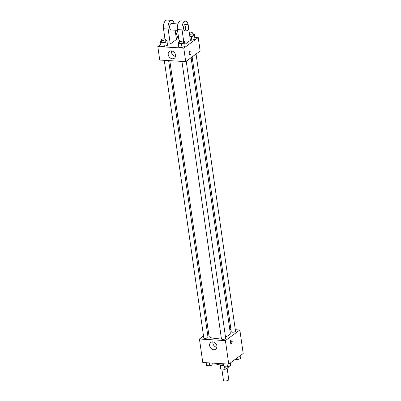 <?xml version="1.0" encoding="UTF-8"?>
<svg xmlns="http://www.w3.org/2000/svg" width="401" height="401" viewBox="0 0 401 401"><rect width="100%" height="100%" fill="white"/><g stroke="black" fill="none" stroke-linecap="round" stroke-linejoin="round"><path stroke-width="0.6" d="M221.858 369.075L223.462 380.379A2.677 0.892 -8.1 0 0 225.512 380.95A2.677 0.892 -8.1 0 0 228.435 380.143A2.677 0.892 -8.1 0 0 228.765 379.622L227.141 368.208M224.575 366.714L224.941 369.266L220.781 369.01A4.01 1.333 -8.1 0 1 220.47 368.679L219.959 365.075M228.249 366.634L228.344 367.321L226.034 369.02A4.01 1.333 -8.1 0 1 224.941 369.266M225.718 366.785L226.034 369.02M224.069 365.406A4.286 1.424 171.9 0 1 219.703 364.845M220.244 365.221L220.781 369.01M215.643 363.301A8.03 2.672 -8.1 0 0 223.958 364.639M235.297 329.717L239.848 329.998L243.191 353.497L228.755 364.113L202.776 362.504L199.432 339.01L203.513 336.008M229.768 329.376L230.936 329.447M225.462 336.79A10.752 3.574 -8.1 0 0 228.956 335.081A10.752 3.574 -8.1 0 0 230.284 332.99L191.102 57.674M169.808 60.661L208.996 336.018A10.752 3.574 -8.1 0 0 221.287 337.858M207.432 333.131L208.475 332.359M239.848 329.998L225.407 340.614L199.432 339.01M164.28 60.32L203.778 337.868A2.14 0.712 -8.1 0 0 205.417 338.329A2.14 0.712 -8.1 0 0 207.753 337.682A2.14 0.712 -8.1 0 0 208.019 337.266L168.641 60.591M192.144 56.907L231.262 331.742A2.14 0.712 -8.1 0 0 232.896 332.203A2.14 0.712 -8.1 0 0 235.237 331.557A2.14 0.712 -8.1 0 0 235.502 331.141L196.064 54.03M186.244 61.248L225.683 338.359A2.14 0.712 171.9 0 1 223.663 339.361A2.14 0.712 171.9 0 1 221.442 338.96L181.944 61.413M225.407 340.614L228.755 364.113M216.926 346.038A4.21 3.378 53.7 0 1 215.768 349.206A4.21 3.378 53.7 0 1 210.555 347.812A4.21 3.378 53.7 0 1 210.781 342.419A4.21 3.378 53.7 0 1 214.5 342.449A4.21 3.378 53.7 0 1 216.926 346.038M231.026 340.073A1.875 0.932 -86.5 0 1 231.392 339.953A1.875 0.932 -86.5 0 1 232.204 341.878A1.875 0.932 -86.5 0 1 231.161 343.692A1.875 0.932 -86.5 0 1 230.344 342.133A1.875 0.932 -86.5 0 1 231.026 340.073M230.911 340.178A1.875 0.932 -86.5 0 1 230.71 343.411M216.901 347.331A4.21 3.378 53.7 0 1 212.906 341.898M194.821 37.318L198.224 37.529L200.144 51.027L185.708 61.644L159.728 60.04L157.809 46.541L160.861 44.295M230.324 362.96L230.62 365.852L227.467 366.895L224.254 366.694L223.843 363.807M230.219 363.035L230.62 365.852M227.056 364.008L227.467 366.895M212.841 363.131L212.956 364.765L209.803 365.802L206.59 365.602L206.179 362.715M212.72 363.121L212.956 364.765M209.392 362.915L209.803 365.802M240.139 355.737L240.435 358.634L237.282 359.677L234.981 359.532M240.034 355.817L240.435 358.634M237.046 358.013L237.282 359.677M183.447 41.579L184.595 41.654L184.655 42.887L181.503 43.925L178.285 43.729L178.229 42.491L179.202 42.17M179.036 40.992L179.322 42.992A2.14 0.712 -8.1 0 0 180.956 43.448A2.14 0.712 -8.1 0 0 183.297 42.807A2.14 0.712 -8.1 0 0 183.563 42.386L183.277 40.391A2.14 0.712 -8.1 0 0 181.057 39.985A2.14 0.712 -8.1 0 0 179.036 40.992A2.14 0.712 -8.1 0 0 180.671 41.448A2.14 0.712 -8.1 0 0 183.011 40.807A2.14 0.712 -8.1 0 0 183.277 40.391M184.595 41.654L185.152 46.386L181.999 47.428L178.786 47.228L178.285 43.729M184.655 42.887L185.152 46.386L181.999 47.428L178.786 47.228M181.503 43.925L181.999 47.428M165.783 40.491L166.931 40.561L166.991 41.799L163.839 42.837L160.626 42.636L160.565 41.398L161.538 41.077M161.372 39.899L161.658 41.899A2.14 0.712 -8.1 0 0 163.292 42.361A2.14 0.712 -8.1 0 0 165.633 41.714A2.14 0.712 -8.1 0 0 165.899 41.298L165.613 39.298A2.14 0.712 -8.1 0 0 163.392 38.892A2.14 0.712 -8.1 0 0 161.372 39.899A2.14 0.712 -8.1 0 0 163.006 40.361A2.14 0.712 -8.1 0 0 165.347 39.714A2.14 0.712 -8.1 0 0 165.613 39.298M166.931 40.561L167.488 45.298L164.335 46.336L161.122 46.135L160.626 42.636M166.991 41.799L167.488 45.298L164.335 46.336L161.122 46.135M163.839 42.837L164.335 46.336M193.262 34.361L194.41 34.436L194.47 35.669L191.317 36.707L189.858 36.616M189.793 36.175A2.14 0.712 -8.1 0 0 193.112 35.589A2.14 0.712 -8.1 0 0 193.377 35.168L193.092 33.173A2.14 0.712 -8.1 0 0 191.668 32.707A2.14 0.712 -8.1 0 0 189.372 33.203M194.41 34.436L194.971 39.168L191.818 40.21L190.355 40.12L191.818 40.21L191.317 36.707M194.47 35.669L194.971 39.168L191.818 40.21M189.513 34.175A2.14 0.712 -8.1 0 0 192.831 33.589A2.14 0.712 -8.1 0 0 193.092 33.173M175.598 33.273L176.746 33.343L176.806 34.581L175.818 34.902M175.713 34.155A2.14 0.712 -8.1 0 0 175.713 34.08L175.432 32.08A2.14 0.712 -8.1 0 0 175.407 32.005M176.746 33.343L177.307 38.08L176.32 38.406L177.307 38.08L176.806 34.581M191.051 52.19A1.875 0.932 93.5 0 0 190.264 50.982A1.875 0.932 -86.5 0 1 191.051 52.19A1.875 0.932 -86.5 0 1 190.034 54.721A1.875 0.932 93.5 0 0 191.051 52.19M190.034 54.721A1.875 0.932 -86.5 0 1 189.222 52.797A1.875 0.932 -86.5 0 1 190.264 50.982M198.224 37.529L183.783 48.145L185.708 61.644L159.728 60.04M200.144 51.027L185.708 61.644M168.214 54.616A4.21 3.378 53.7 0 1 169.367 51.448A4.21 3.378 53.7 0 1 174.585 52.842A4.21 3.378 53.7 0 1 174.36 58.235A4.21 3.378 53.7 0 1 170.641 58.205A4.21 3.378 53.7 0 1 168.214 54.616M183.783 48.145L157.809 46.541M171.498 50.927A4.21 3.378 -126.3 0 0 171.473 52.22A4.21 3.378 -126.3 0 0 175.493 56.361M177.157 36.23L178.38 36.306M177.247 36.842L177.307 38.08M167.428 44.06L167.488 45.298M185.092 45.153L185.152 46.386M194.911 37.935L194.971 39.168M175.152 30.21L176.47 39.473L170.285 44.025L167.397 43.844M188.605 27.824L190.385 40.336L184.971 44.316M179.036 40.917L177.427 29.599L182.064 29.885A6.426 3.193 -86.5 0 1 185.553 21.198A6.426 3.193 -86.5 0 1 188.254 25.333L188.28 25.524M185.553 21.198L180.916 20.912A6.426 3.193 93.5 0 0 177.427 29.599M177.533 30.356L171.047 29.955A3.213 1.594 -86.5 0 1 169.643 27.278A3.213 1.594 -86.5 0 1 170.816 23.749A3.213 1.594 -86.5 0 1 171.443 23.544L177.959 23.945M164.956 38.892L163.508 28.737L168.149 29.022L170.285 44.025M168.149 29.022A6.426 3.193 -86.5 0 1 171.638 20.336A6.426 3.193 -86.5 0 1 174.199 23.714M186.816 30.932L184.961 30.817A3.213 1.594 -86.5 0 1 183.558 28.14A3.213 1.594 -86.5 0 1 184.731 24.611A3.213 1.594 -86.5 0 1 185.357 24.401L187.212 24.516A3.213 1.594 -86.5 0 1 188.605 27.824A3.213 1.594 -86.5 0 1 186.816 30.932A3.213 1.594 -86.5 0 1 185.412 28.255A3.213 1.594 -86.5 0 1 186.585 24.727A3.213 1.594 -86.5 0 1 187.212 24.516M183.733 41.599L182.064 29.885M163.508 28.737A6.426 3.193 -86.5 0 1 167.001 20.05L171.638 20.336M163.768 24.005A3.213 1.594 93.5 0 0 163.488 28.556"/></g></svg>
